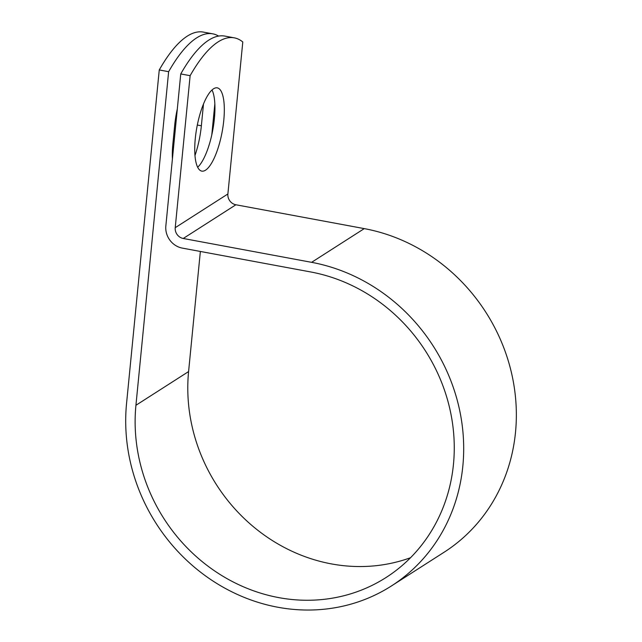 <?xml version="1.0" encoding="UTF-8"?>
<svg xmlns="http://www.w3.org/2000/svg" width="642" height="642" viewBox="0 0 642 642"><rect width="100%" height="100%" fill="white"/><g stroke="black" fill="none" stroke-linecap="round" stroke-linejoin="round"><path stroke-width="0.96" d="M203.458 104.108A42.34 12.832 -79.5 0 1 203.209 106.949L201.363 125.784A42.34 12.832 -79.5 0 1 194.975 155.533M213.521 88.805A42.34 12.832 100.5 0 0 195.962 132.91A42.34 12.832 100.5 0 0 201.797 171.117A42.34 12.832 100.5 0 0 205.544 170.17A42.34 12.832 100.5 0 0 223.095 126.065A42.34 12.832 100.5 0 0 217.261 87.858A42.34 12.832 100.5 0 0 213.521 88.805M172.417 158.919A42.34 12.832 -79.5 0 1 172.858 144.033L174.704 125.198A42.34 12.832 -79.5 0 1 177.32 108.923M218.609 36.08A182.497 55.324 100.5 0 0 212.759 33.841A182.497 55.324 100.5 0 0 168.637 71.687L135.927 405.287A169.464 155.34 57.4 0 0 213.938 570.449A169.464 155.34 57.4 0 0 386.067 577.503A169.464 155.34 57.4 0 0 449.119 405.848A169.464 155.34 57.4 0 0 310.664 271.951L182.296 248.101A19.525 17.896 -122.6 0 1 165.845 225.944L180.747 73.942A182.497 55.324 -79.5 0 1 224.877 36.096L234.258 37.838A182.497 55.324 100.5 0 0 190.128 75.684L175.226 227.685A9.51 8.715 -122.6 0 0 183.243 238.479L311.603 262.329A179.471 164.512 57.4 0 1 458.244 404.139A179.471 164.512 57.4 0 1 391.468 585.929A179.471 164.512 57.4 0 1 209.164 578.466A179.471 164.512 57.4 0 1 126.546 403.537L159.256 69.946L168.637 71.687M410.527 557.721A169.464 155.34 57.4 0 1 188.588 371.574L200.36 251.455M211.788 134.892L214.845 103.739M197.664 167.257A42.34 12.832 100.5 0 0 212.767 130.085A42.34 12.832 100.5 0 0 212.02 89.968M391.468 585.929L444.12 552.224A179.471 164.512 57.4 0 0 510.904 370.426A179.471 164.512 57.4 0 0 364.263 228.616L235.895 204.766A9.51 8.715 -122.6 0 1 227.886 193.972L242.788 41.971A182.497 55.324 100.5 0 0 234.258 37.838M212.759 33.841L203.386 32.1A182.497 55.324 100.5 0 0 159.256 69.946M180.747 73.942L190.128 75.684M203.209 106.949L202.407 106.797M188.588 371.574L135.927 405.287M227.886 193.972L175.226 227.685M235.895 204.766L183.243 238.479M364.263 228.616L311.603 262.329M201.363 125.784L197.319 125.038"/></g></svg>
